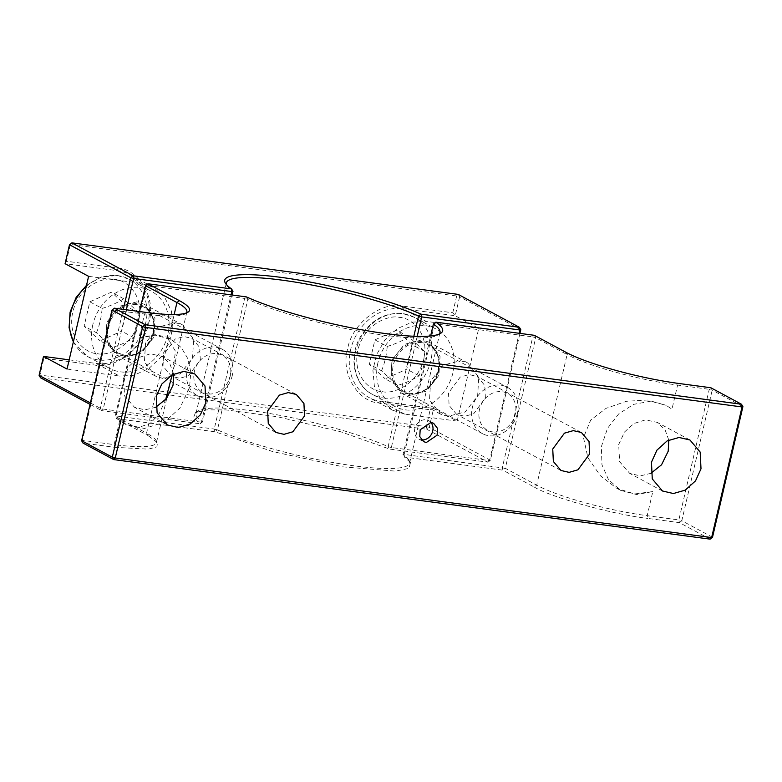 <?xml version="1.0" encoding="UTF-8"?>
<svg xmlns="http://www.w3.org/2000/svg" width="782" height="782" viewBox="0 0 782 782"><rect width="100%" height="100%" fill="white"/><g stroke="black" fill="none" stroke-linecap="round" stroke-linejoin="round"><path stroke-width="0.59" stroke-dasharray="3.91 2.93" d="M173.614 374.001L169.723 363.425L162.001 356.318L150.3 353.835L138.453 357.657L129.177 366.191L123.507 378.517L124.631 396.034L134.563 407.334L144.885 409.856L155.726 407.275M165.667 399.602L159.029 414.01L150.115 423.512L138.502 427.451L125.276 424.215L119.754 420.481L114.143 444.606L82.472 440.374L112.862 309.77L114.407 308.186M146.068 312.409L144.533 313.993L138.922 338.117L155.149 335.155L171.121 339.349L181.326 347.628L187.895 358.762L190.818 372.222L189.537 387.325L179.977 407.999L164.376 422.231L144.396 428.468L125.433 424.303L119.754 420.481M668.776 440.051L665.023 429.68L657.163 422.358L645.492 419.875L633.948 423.502L624.564 431.947L618.67 444.567L619.657 461.732L629.725 473.384L640.233 475.906L650.888 473.325M200.29 359.867L199.684 347.413L192.059 338.411L183.965 336.543L175.1 339.075L163.399 354.95L164.015 367.403L171.639 376.396L179.733 378.273L188.589 375.731L200.29 359.867M485.387 397.891L484.781 385.438L477.157 376.435L469.053 374.568L460.197 377.1L448.497 392.975L449.103 405.428L456.727 414.431L464.831 416.298L473.687 413.766L485.387 397.891M430.902 422.427A10.44 8.856 118.3 0 0 428.712 420.657A10.44 8.856 118.3 0 0 426.102 419.817A10.44 8.856 118.3 0 0 415.301 427.128A10.44 8.856 118.3 0 0 418.82 439.054A10.44 8.856 118.3 0 0 421.43 439.895A10.44 8.856 118.3 0 0 421.508 439.904M186.311 312.986A83.547 13.499 13.1 0 1 185.266 313.836A83.547 13.499 13.1 0 1 144.533 313.993L112.002 310.073M742.9 406.64L712.197 390.13L710.789 387.735L709.245 389.319L677.583 385.096L679.118 383.512M565.679 352.174L567.087 354.569A83.547 13.499 13.1 0 0 677.583 385.096L671.973 409.211L666.127 405.301L671.973 409.211M712.51 537.254L681.806 520.734L712.197 390.13L709.245 389.319L678.854 519.922L647.183 515.7A83.547 13.499 13.1 0 1 536.687 485.182L567.087 354.569L535.699 337.697L534.292 335.302L532.747 336.876L434.548 323.777L435.848 322.164M439.973 332.526L409.582 463.13A109.636 17.722 13.1 0 1 334.784 462.866A109.636 17.722 13.1 0 1 217.445 429.905L247.835 299.291L244.639 298.45L246.418 296.906L247.835 299.291A109.636 17.722 13.1 0 0 356.69 330.727A109.636 17.722 13.1 0 0 437.871 335.009A109.636 17.722 13.1 0 0 438.985 334.178M409.582 463.13A109.636 17.722 13.1 0 0 408.8 459.972L410.452 462.553L409.054 468.35L395.536 471.135L343.386 466.903L272.507 451.527L215.03 431.791L116.586 418.663L116.039 415.956L214.248 429.054L215.03 431.791L217.445 429.905L214.248 429.054L244.639 298.45L146.43 285.352L147.974 283.768M710.105 539.14L679.402 522.63L647.731 518.398L647.183 515.7L652.804 491.585L636.577 494.547L620.595 490.353L608.484 479.61L601.954 464.801L601.368 446.62L607.506 428.36L618.65 413.961L633.518 404.382L650.663 401.205L666.284 405.389M652.804 491.585L634.564 493.96L616.597 488.203L600.381 475.739L587.908 457.753L583.48 437.549L590.684 420.071L606.011 408.36L626.509 401.274L647.418 400.013L666.127 405.301M410.452 462.553L404.45 457.059L502.894 470.187L505.299 468.301L536.687 485.182L534.282 487.069L502.894 470.187L502.357 467.489L532.747 336.876L535.699 337.697L505.299 468.301L404.147 454.391L434.548 323.787L433.404 324.041M408.8 459.972A109.636 17.722 13.1 0 0 403.013 454.655L430.638 335.957M145.569 285.655L146.43 285.352L116.039 415.956L115.179 416.268L146.566 433.14L174.171 314.52M139.548 311.539L115.179 416.268L116.586 418.663L147.974 435.535L146.566 433.14A83.547 13.499 13.1 0 1 155.872 440.139L157.534 442.72L147.974 435.535M138.922 338.117L155.149 334.657L167.113 337.189L175.491 351.313L172.206 374.725M81.602 440.686L82.472 440.374L83.009 443.081L114.68 447.304L114.143 444.606A83.547 13.499 13.1 0 0 156.468 442.544A83.547 13.499 13.1 0 0 155.872 440.139M679.402 522.63L681.806 520.734L678.854 519.922L679.402 522.63M534.282 487.069C551.036 497.352 613 514.468 647.731 518.398M404.45 457.059L404.157 454.391L403.013 454.655L404.45 457.059M114.68 447.304L148.375 449.142L156.869 446.903L157.534 442.72M123.859 357.55L141.366 353.122L153.819 337.277L154.963 318.391L144.054 304.198L136.821 301.872L119.314 306.3L106.86 322.145L105.717 341.03L116.626 355.224L123.859 357.55M175.52 322.683L182.753 325.009L193.672 339.192L192.519 358.088L180.065 373.933L162.558 378.361L155.325 376.025L144.416 361.841L145.56 342.956L158.013 327.111L175.52 322.683M408.957 395.575L426.464 391.147L438.907 375.301L440.061 356.416L429.152 342.223L421.909 339.896L404.402 344.324L391.958 360.17L390.805 379.055L401.713 393.248L408.957 395.575M460.608 360.707L467.851 363.034L478.76 377.227L477.616 396.112L465.163 411.958L447.656 416.386L440.413 414.059L429.504 399.866L430.657 380.981L443.111 365.135L460.608 360.707M226.555 284.736A109.636 17.722 13.1 0 0 227.191 285.987A109.636 17.722 13.1 0 0 232.968 291.295M520.802 329.691L459.62 296.789L458.213 294.394L456.678 295.977L70.36 244.443L71.895 242.86M126.342 309.78L103.234 409.074L101.689 410.658L200.143 423.785L201.433 422.172L231.061 294.853M90.389 402.935L100.282 408.263L103.234 409.074L201.443 422.172M413.844 336.25L388.146 446.659A109.636 17.722 13.1 0 0 279.291 415.222A109.636 17.722 13.1 0 0 198.11 410.941A109.636 17.722 13.1 0 0 196.008 413.434A109.636 17.722 13.1 0 0 202.577 421.909L232.107 294.99M417.207 336.358L391.342 447.5L489.552 460.598L519.18 333.279M452.768 312.771L456.678 295.977L459.62 296.789L455.212 315.733L452.768 312.771L402.153 306.026C381.196 301.07 351.45 324.413 347.707 348.772C340.238 372.613 357.648 402.251 379.583 403.023L430.188 409.778L426.278 426.581L39.96 375.047L43.87 358.254L94.485 364.998C115.443 369.954 145.188 346.612 148.932 322.252C156.4 298.411 138.991 268.764 117.056 268.001L66.45 261.247L70.36 244.443L69.49 244.746M519.942 333.386L490.412 460.295L429.23 427.392L433.639 408.448L457.157 421.097L478.74 328.381L455.212 315.733L402.691 308.724L426.219 321.373L478.74 328.381M90.047 404.392L101.689 410.658L100.282 408.263L123.292 309.379M201.433 422.172L202.577 421.909L200.143 423.785L193.662 417.422L195.48 412.525L206.624 409.876L225.705 409.885L277.61 416.767L340.825 431.791L389.563 449.054L488.007 462.182L490.412 460.295L488.007 462.182L426.825 429.279L429.23 427.392L426.278 426.581L426.825 429.279L40.508 377.755L39.96 375.047L39.1 375.36M388.146 446.659L391.342 447.5L389.563 449.054L388.146 446.659M457.157 421.097L404.646 414.098L392.593 410.218L381.333 400.619L374.392 386.445L372.926 370.482L376.269 355.311L384.461 340.6L397.1 328.733L411.977 322.164L426.219 321.373M404.646 414.098L381.117 401.449L433.639 408.448L430.188 409.778M66.45 261.247L65.082 263.69L117.603 270.699A48.23 40.889 -61.7 0 1 129.656 274.58A48.23 40.889 -61.7 0 1 145.911 329.642A48.23 40.889 -61.7 0 1 96.03 363.415L94.485 364.998M43.87 358.254L43.509 356.416M69.178 359.837L96.03 363.415L119.548 376.074L67.037 369.065M379.583 403.023L381.117 401.449A48.23 40.889 -61.7 0 1 369.065 397.569A48.23 40.889 -61.7 0 1 352.809 342.506A48.23 40.889 -61.7 0 1 402.691 308.724L402.153 306.026M88.61 276.339L141.131 283.348L153.184 287.229L164.445 296.828L171.385 310.992L172.851 326.964L169.499 342.135L161.317 356.846L148.668 368.713L133.79 375.282L119.548 376.074M124.26 355.839C112.315 355.282 103.136 339.652 107.085 326.602C109.255 313.328 124.944 301.011 136.42 303.572C148.365 304.139 157.544 319.77 153.595 332.809C151.425 346.084 135.736 358.4 124.26 355.839M232.303 375.438A26.314 22.307 -61.7 0 1 203.906 397.725A26.314 22.307 -61.7 0 1 197.328 395.604A26.314 22.307 -61.7 0 1 187.289 369.427A26.314 22.307 -61.7 0 1 215.676 347.14A26.314 22.307 -61.7 0 1 222.254 349.261A26.314 22.307 -61.7 0 1 232.303 375.438M207.621 393.903A20.928 17.742 -61.7 0 1 194.405 371.401A20.928 17.742 -61.7 0 1 216.985 353.669A20.928 17.742 -61.7 0 1 230.211 376.171A20.928 17.742 -61.7 0 1 207.621 393.903M92.823 324.706A43.851 37.174 118.3 0 0 109.568 368.332A43.851 37.174 118.3 0 0 167.856 334.716A43.851 37.174 118.3 0 0 151.112 291.08A43.851 37.174 118.3 0 0 92.823 324.706M89.822 301.813L102.119 308.431C110.497 305.86 117.691 302.634 123.712 298.763L139.636 313.435C138.952 322.164 137.065 330.278 133.966 337.765C127.994 341.626 120.799 344.852 112.383 347.433L100.086 340.825L121.669 331.157L127.339 306.818L111.415 292.145L89.822 301.813L84.163 326.153L100.086 340.825M123.712 298.763L111.415 292.145M139.636 313.435L127.339 306.818M133.966 337.765L121.669 331.157M112.383 347.433L96.46 332.761L84.163 326.153M96.46 332.761C99.539 325.322 101.425 317.209 102.119 308.431M409.348 393.874C397.412 393.307 388.224 377.677 392.173 364.637C394.353 351.353 410.032 339.046 421.518 341.597C433.453 342.164 442.641 357.794 438.692 370.834C436.512 384.109 420.833 396.425 409.348 393.874M517.391 413.463A26.314 22.307 -61.7 0 1 489.004 435.75A26.314 22.307 -61.7 0 1 482.426 433.639A26.314 22.307 -61.7 0 1 472.377 407.461A26.314 22.307 -61.7 0 1 500.773 385.164A26.314 22.307 -61.7 0 1 507.352 387.286A26.314 22.307 -61.7 0 1 517.391 413.463M492.719 431.928A20.928 17.742 -61.7 0 1 479.493 409.426A20.928 17.742 -61.7 0 1 502.083 391.694A20.928 17.742 -61.7 0 1 515.309 414.196A20.928 17.742 -61.7 0 1 492.719 431.928M377.921 362.731A43.851 37.174 118.3 0 0 394.666 406.357A43.851 37.174 118.3 0 0 452.944 372.74A43.851 37.174 118.3 0 0 436.2 329.114A43.851 37.174 118.3 0 0 377.921 362.731M374.92 339.847L387.217 346.455C395.594 343.885 402.789 340.669 408.8 336.788L424.724 351.46C424.04 360.199 422.153 368.302 419.064 375.79C413.092 379.651 405.887 382.877 397.471 385.458L385.184 378.85L406.767 369.182L412.427 344.842L396.503 330.18L374.92 339.847L369.251 364.177L385.184 378.85M408.8 336.788L396.503 330.18M424.724 351.46L412.427 344.842M419.064 375.79L406.767 369.182M397.471 385.458L381.548 370.795L369.251 364.177M381.548 370.795C384.636 363.347 386.523 355.233 387.217 346.455M117.056 268.001L117.603 270.699L141.131 283.348M136.635 304.638A26.314 22.307 118.3 0 0 108.239 326.925A26.314 22.307 118.3 0 0 118.287 353.102A26.314 22.307 118.3 0 0 124.866 355.224A26.314 22.307 118.3 0 0 153.252 332.937A26.314 22.307 118.3 0 0 143.214 306.759A26.314 22.307 118.3 0 0 136.635 304.638M73.42 341.607A43.851 37.174 118.3 0 0 87.437 356.436A43.851 37.174 118.3 0 0 98.395 359.964A43.851 37.174 118.3 0 0 145.726 322.81A43.851 37.174 118.3 0 0 128.981 279.184A43.851 37.174 118.3 0 0 118.014 275.655A43.851 37.174 118.3 0 0 86.264 286.447M97.115 353.581C106.43 356.357 131.923 348.283 138.756 320.894C144.699 293.377 124.387 279.194 114.377 279.389C105.071 276.613 79.578 284.687 72.736 312.086C66.802 339.603 87.115 353.787 97.115 353.581M421.733 342.663A26.314 22.307 118.3 0 0 393.336 364.95A26.314 22.307 118.3 0 0 403.385 391.127A26.314 22.307 118.3 0 0 409.954 393.248A26.314 22.307 118.3 0 0 438.35 370.961A26.314 22.307 118.3 0 0 428.301 344.784A26.314 22.307 118.3 0 0 421.733 342.663M383.493 397.989A43.851 37.174 118.3 0 0 430.814 360.834A43.851 37.174 118.3 0 0 414.069 317.209A43.851 37.174 118.3 0 0 403.111 313.68A43.851 37.174 118.3 0 0 355.79 350.835A43.851 37.174 118.3 0 0 372.535 394.46A43.851 37.174 118.3 0 0 383.493 397.989M382.212 391.606C391.518 394.382 417.011 386.308 423.854 358.918C429.797 331.402 409.475 317.218 399.475 317.414C390.169 314.638 364.676 322.712 357.833 350.111C351.89 377.628 372.212 391.811 382.212 391.606M194.542 373.816L161.991 356.318M689.704 439.865L657.154 422.358M296.134 394.372L192.059 338.411M581.231 432.407L477.157 376.445M428.712 420.657L433.59 423.277M437.871 335.009L440.501 333.425M185.266 313.836L187.895 312.253M186.869 311.94L156.468 442.544M167.162 424.861L134.563 407.334M171.121 339.349L167.113 337.189M662.325 490.91L629.725 473.384M275.753 432.387L171.639 376.396M560.841 470.412L456.727 414.421M418.82 439.054L423.697 441.674M620.595 490.353L616.597 488.203M182.753 325.009L144.054 304.198M467.851 363.034L429.152 342.223M227.191 285.987L225.529 283.407M226.399 282.82L196.008 413.434M155.325 376.025L116.626 355.214M198.11 410.941L195.48 412.525M440.422 414.049L401.713 393.248M392.593 410.218L369.065 397.569M153.184 287.229L129.656 274.58M197.328 395.604L118.287 353.102L124.788 355.194C149.01 360.287 165.54 316.563 143.214 306.759L222.254 349.261M86.528 285.293L101.425 277.004L117.535 275.499L128.981 279.184L151.112 291.08M73.332 341.988L87.437 356.436L109.568 368.332M482.426 433.639L403.385 391.127L409.876 393.219C434.108 398.312 450.637 354.588 428.301 344.784L507.352 387.286M394.666 406.357L372.535 394.46C353.767 385.027 348.254 357.022 360.463 336.759C370.942 319.985 384.998 312.243 402.632 313.523L414.069 317.209L436.2 329.114"/><path stroke-width="1.17" d="M155.726 407.275L166.517 398.576L173.057 385.125L173.614 374.001M156.292 396.151L161.766 384.099L172.011 374.842L183.907 371.43L194.786 373.943L205.021 386.034L205.842 402.759L200.368 414.812L190.124 424.069L178.228 427.48L167.348 424.968L157.114 412.876L156.292 396.151M172.206 374.725L165.667 399.602M668.219 451.175L668.776 440.051M651.455 462.201L656.929 450.149L667.173 440.882L679.069 437.47L689.949 439.992L700.183 452.084L701.004 468.809L695.53 480.852L685.286 490.118L673.39 493.53L662.51 491.008L652.276 478.926L651.455 462.201M267.659 411.009L279.36 395.135L288.216 392.593L296.31 394.47L303.934 403.473L304.54 415.926L292.849 431.791L283.983 434.333L275.89 432.456L268.265 423.463L267.659 411.009M552.747 449.034L564.448 433.16L573.304 430.628L581.407 432.495L589.032 441.498L589.638 453.951L577.937 469.816L569.081 472.357L560.977 470.481L553.353 461.488L552.747 449.034M430.98 422.436L433.59 423.277L437.529 428.399L437.109 435.203L426.307 442.514L423.697 441.674L419.768 436.561L420.178 429.748L430.98 422.436M421.508 439.904A10.44 8.856 118.3 0 0 431.566 434.049A10.44 8.856 118.3 0 0 430.902 422.427M145.11 324.696L114.407 308.186L146.068 312.409A85.776 13.861 13.1 0 0 187.895 312.253A85.776 13.861 13.1 0 0 179.361 300.65L147.974 283.768L246.418 296.906A111.865 18.074 13.1 0 0 357.521 329.027A111.865 18.074 13.1 0 0 440.501 333.425A111.865 18.074 13.1 0 0 435.838 322.164L534.292 335.302L565.679 352.174A85.776 13.861 13.1 0 0 679.118 383.512L710.789 387.735L741.492 404.245L145.11 324.696L145.648 327.404L742.04 406.953L741.492 404.245L742.9 406.64L742.04 406.953L711.64 537.557L712.51 537.254L710.105 539.14L711.64 537.557L115.257 458.008L113.722 459.591L112.315 457.196L142.705 326.593L145.11 324.696M114.407 308.186L112.002 310.073L142.705 326.593L145.648 327.404L115.257 458.008L112.315 457.196L81.602 440.686L83.009 443.081L113.722 459.591L710.105 539.14M438.985 334.178A109.636 17.722 13.1 0 0 439.973 332.526A109.636 17.722 13.1 0 0 433.414 324.051L435.838 322.164M147.974 283.768L145.569 285.655L176.957 302.536L179.361 300.65M186.311 312.986A83.547 13.499 13.1 0 0 186.869 311.94A83.547 13.499 13.1 0 0 176.957 302.536L174.171 314.52M112.002 310.073L81.602 440.686M742.9 406.64L712.51 537.254M650.888 473.325L661.533 464.801L668.199 451.243M430.638 335.957L433.404 324.041M145.569 285.655L139.548 311.539M519.18 333.279L519.942 329.994L519.395 327.296L520.802 329.691L519.942 329.994L421.733 316.896L420.951 314.159A111.865 18.074 13.1 0 0 292.751 279.076A111.865 18.074 13.1 0 0 225.529 283.407A111.865 18.074 13.1 0 0 231.531 288.9L133.087 275.763L71.895 242.86L458.213 294.394L519.395 327.296L420.951 314.159L418.536 316.045L413.844 336.25M231.824 291.559L231.531 288.9L232.968 291.295L231.834 291.569L133.624 278.47L126.342 309.78M133.087 275.763L133.624 278.47L130.682 277.649L133.087 275.763M418.546 316.055A109.636 17.722 13.1 0 0 301.197 283.094A109.636 17.722 13.1 0 0 226.399 282.82A109.636 17.722 13.1 0 0 226.555 284.736M71.895 242.86L69.49 244.746L130.682 277.649L123.292 309.379M231.061 294.853L231.834 291.569M232.107 294.99L232.968 291.295M417.207 336.358L421.733 316.896L418.536 316.045M520.802 329.691L519.942 333.386M69.49 244.746L65.082 263.69L88.61 276.339L67.037 369.065L43.509 356.416L39.1 375.36L90.389 402.935M43.509 356.416L69.178 359.837M39.1 375.36L40.508 377.755L90.047 404.392M86.264 286.447A43.851 37.174 118.3 0 0 70.693 312.81A43.851 37.174 118.3 0 0 73.42 341.607M73.332 341.988L69.08 327.687L70.097 312.126L76.177 297.356L86.528 285.293"/></g></svg>
